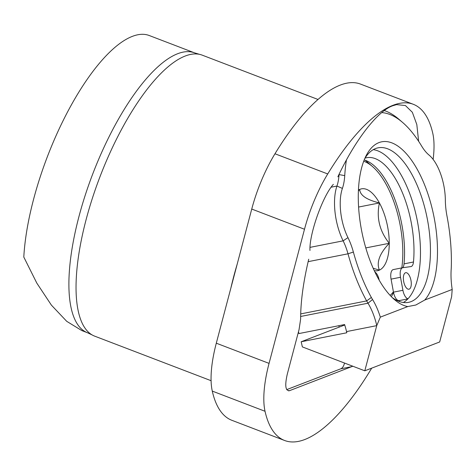 <?xml version="1.0" encoding="UTF-8"?>
<svg xmlns="http://www.w3.org/2000/svg" width="476" height="476" viewBox="0 0 476 476"><rect width="100%" height="100%" fill="white"/><g stroke="black" fill="none" stroke-linecap="round" stroke-linejoin="round"><path stroke-width="0.71" d="M418.63 141.295L416.815 124.545L412.347 112.282L405.427 105.547L396.585 104.619L392.956 105.69C377.837 110.652 354.995 140.158 337.859 176.846M318.027 99.478L202.223 55.151A150.434 52.009 110.9 0 0 199.599 54.371A150.434 52.009 110.9 0 0 185.348 55.978A150.434 52.009 110.9 0 0 93.564 194.672A150.434 52.009 110.9 0 0 92.195 334.973A150.434 52.009 110.9 0 0 94.67 336.145L211.082 380.699M237.149 264.281A150.434 52.009 110.9 0 0 230.896 287.968L216.3 343.19L269.059 363.384L304.497 229.248L251.745 209.053L230.896 287.968M194.565 52.866L149.25 35.522A149.833 51.801 110.9 0 0 132.447 36.343A149.833 51.801 110.9 0 0 23.8 257.064L36.813 283.107L51.396 305.128L66.723 321.33L81.807 330.576L87.447 332.736A149.833 51.801 -69.1 0 1 85.127 195.535A149.833 51.801 -69.1 0 1 177.762 53.687A149.833 51.801 -69.1 0 1 194.565 52.866L199.599 54.371M433.13 159.43A78.26 27.055 110.9 0 0 432.809 133.476A179.993 62.225 110.9 0 0 413.257 104.274L360.499 84.085A179.993 62.225 110.9 0 0 340.316 85.073A179.993 62.225 110.9 0 0 274.973 153.766L327.726 173.954A78.26 27.055 110.9 0 0 304.497 229.248M413.257 104.274A179.993 62.225 110.9 0 0 393.069 105.267A179.993 62.225 110.9 0 0 327.726 173.954M269.059 363.384A78.26 27.055 110.9 0 0 265.025 411.276A179.993 62.225 110.9 0 0 284.577 440.478A179.993 62.225 110.9 0 0 370.102 370.798A78.26 27.055 110.9 0 0 371.679 368.156M352.805 366.217L289.652 390.623C285.463 391.135 284.672 385.643 287.284 374.148L299.053 329.6L300.636 319.063C300.606 301.957 303.301 282 308.728 259.2M333.361 184.343C322.663 196.023 309.079 234.43 309.971 250.483M288.569 390.838L289.099 390.79M265.025 411.276L212.272 391.088A179.993 62.225 110.9 0 0 231.818 420.284L284.577 440.478M212.272 391.088A78.26 27.055 -69.1 0 1 216.3 343.19M251.745 209.053A78.26 27.055 -69.1 0 1 274.973 153.766M352.044 366.591L340.709 368.829L286.689 389.636M339.18 327.119L338.847 325.697M340.709 368.829A18.058 7.925 78.9 0 0 344.523 363.045M407.765 306.568A83.943 36.842 -101.1 0 1 394.396 299.535A83.943 36.842 -101.1 0 1 361.742 231.312A83.943 36.842 -101.1 0 1 366.068 155.801A83.943 36.842 -101.1 0 1 378.938 142.616A83.943 36.842 -101.1 0 1 430.09 200.848A83.943 36.842 -101.1 0 1 424.765 300.017L415.81 305.021L407.765 306.568L380.33 317.135L376.766 325.536L364.8 370.81L439.669 341.97L451.629 296.697L452.2 289.45L424.765 300.017M392.182 297.506A78.748 34.558 78.9 0 0 408.533 302.349A78.748 34.558 78.9 0 0 411.08 301.611A78.748 34.558 78.9 0 0 426.603 215.455A78.748 34.558 78.9 0 0 378.081 147.828A78.748 34.558 78.9 0 0 375.528 148.571A78.748 34.558 78.9 0 0 364.794 158.52M373.255 149.654A78.748 34.558 -101.1 0 1 417.238 220.376A78.748 34.558 -101.1 0 1 403.38 302.492M399.798 300.493A82.265 36.105 -101.1 0 1 399.162 301.421M396.93 299.696A78.748 34.558 -101.1 0 1 396.49 300.231M376.766 325.536A41.376 18.159 78.9 0 0 367.984 303.206A41.376 18.159 -101.1 0 1 366.651 300.915A117.56 51.598 -101.1 0 1 348.004 253.809A37.616 16.511 78.9 0 0 343.137 240.844A41.376 18.159 -101.1 0 1 336.943 186.045A37.616 16.511 78.9 0 0 339.043 174.555A117.56 51.598 -101.1 0 1 339.055 174.353M384.358 110.587A117.56 51.598 -101.1 0 1 399.067 119.399L402.607 122.451A113.347 49.748 78.9 0 0 381.77 112.61M452.2 289.45A45.589 20.01 -101.1 0 1 451.188 269.226A37.164 16.309 78.9 0 0 451.313 266.655A113.347 49.748 78.9 0 0 446.97 215.985A41.828 18.356 -101.1 0 1 445.346 200.11A37.164 16.309 78.9 0 0 429.352 155.337A37.164 16.309 78.9 0 0 429.007 155.045A41.828 18.356 -101.1 0 1 428.614 154.712A41.828 18.356 -101.1 0 1 421.605 146.019A113.347 49.748 78.9 0 0 402.607 122.451M346.415 160.067A113.347 49.748 78.9 0 0 344.737 175.626A41.828 18.356 -101.1 0 1 342.399 188.407A37.164 16.309 78.9 0 0 347.962 237.625A41.828 18.356 -101.1 0 1 353.37 252.042A113.347 49.748 78.9 0 0 371.351 297.458A37.164 16.309 78.9 0 0 372.553 299.517A45.589 20.01 -101.1 0 1 380.33 317.135M364.8 370.81L302.367 346.909L301.171 341.762L346.808 332.766L346.534 331.593A41.376 18.159 78.9 0 0 344.606 324.567L298.964 333.557A41.376 18.159 78.9 0 0 298.434 331.945M301.171 341.762L344.737 324.977M403.666 281.465A8.407 3.689 -101.1 0 1 405.701 272.706A8.407 3.689 -101.1 0 1 410.984 280.453A8.407 3.689 -101.1 0 1 408.949 289.212A8.407 3.689 -101.1 0 1 403.666 281.465M364.194 159.96A71.251 31.273 -101.1 0 1 401.952 225.225A71.251 31.273 -101.1 0 1 404.041 263.859A9.175 4.028 -101.1 0 1 402.714 267.726A9.175 4.028 -101.1 0 1 402.821 267.708L410.889 266.596A9.175 4.028 78.9 0 0 410.99 266.578A9.175 4.028 78.9 0 0 413.477 262.002A71.251 31.273 78.9 0 0 411.383 223.363A71.251 31.273 78.9 0 0 366.585 157.734A71.251 31.273 78.9 0 0 365.027 158.139M393.384 269.565A9.175 4.028 78.9 0 0 393.283 269.583A9.175 4.028 78.9 0 0 391.064 279.132L393.479 292.151A9.175 4.028 78.9 0 0 399.144 300.618A9.175 4.028 78.9 0 0 399.245 300.6A9.175 4.028 78.9 0 0 399.346 300.582M374.957 272.076A9.175 4.028 -101.1 0 1 379.182 280.132M408.027 298.75A9.175 4.028 -101.1 0 1 402.916 290.295L400.5 277.276A9.175 4.028 -101.1 0 1 402.72 267.72L393.283 269.583M390.112 295.376A70.43 30.91 78.9 0 0 393.414 291.8M401.809 267.899A70.43 30.91 78.9 0 0 398.358 216.806A70.43 30.91 78.9 0 0 372.5 166.546A70.43 30.91 78.9 0 0 363.688 161.269M393.545 292.502L392.331 294.882A78.26 34.343 -101.1 0 1 391.361 296.685M365.211 160.281A78.26 34.343 -101.1 0 1 365.925 160.882L372.5 166.546M374.291 270.66A41.709 18.302 78.9 0 0 379.414 270.118A41.709 18.302 78.9 0 0 389.255 243.295A41.709 18.302 78.9 0 0 379.408 202.949A41.709 18.302 78.9 0 0 359.725 189.418A41.709 18.302 78.9 0 0 358.422 190.144M373.214 268.291L379.414 270.118C376.248 262.52 379.527 253.577 389.255 243.295C379.556 231.116 376.272 217.663 379.408 202.949C366.484 199.741 359.921 195.231 359.725 189.418L358.386 190.888M365.8 247.919L389.255 243.295M358.583 207.048L379.408 202.949M338.954 174.573L344.737 175.626M342.399 188.407L336.943 186.045L331.266 187.163M310.096 247.353L343.137 240.844L347.962 237.625M353.37 252.042L348.004 253.809L308.145 261.663M300.695 313.91L366.651 300.915L371.351 297.458M300.642 316.475L367.984 303.206L372.553 299.517M376.736 325.643L346.534 331.593M428.227 154.373L429.007 155.045M413.477 262.002L404.041 263.859M400.5 277.276L391.064 279.132M402.916 290.295L393.479 292.151M87.447 332.736L92.195 334.973M429.352 155.337L428.079 154.236M407.89 298.898L399.245 300.6"/></g></svg>
